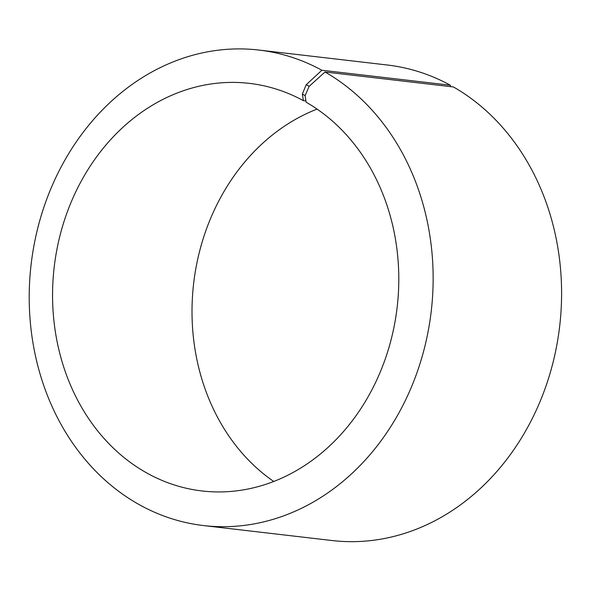 <?xml version="1.0" encoding="UTF-8"?>
<svg xmlns="http://www.w3.org/2000/svg" width="591" height="591" viewBox="0 0 591 591"><rect width="100%" height="100%" fill="white"/><g stroke="black" fill="none" stroke-linecap="round" stroke-linejoin="round"><path stroke-width="0.89" d="M305.924 100.972L303.419 100.684A205.166 172.653 -83.4 0 0 249.417 83.375A205.166 172.653 -83.4 0 0 54.187 267.184A205.166 172.653 -83.4 0 0 201.937 490.951A205.166 172.653 -83.4 0 0 390.533 341.879A205.166 172.653 -83.4 0 0 306.108 102.191L305.119 95.594L309.137 86.345L325.013 71.999L453.46 86.966A239.362 201.428 -83.4 0 1 551.957 366.605A239.362 201.428 -83.4 0 1 331.928 540.521L203.481 525.554A239.362 201.428 -83.4 0 0 423.511 351.638A239.362 201.428 -83.4 0 0 325.013 71.999M317.094 109.099A205.166 172.653 -83.4 0 0 193.641 283.429A205.166 172.653 -83.4 0 0 273.714 481.466M303.419 100.684L302.341 94.043L305.119 95.594M302.341 94.043L306.227 84.72L309.137 86.345M306.227 84.72L321.881 70.248A239.362 201.428 -83.4 0 0 258.88 50.05A239.362 201.428 -83.4 0 0 31.109 264.495A239.362 201.428 -83.4 0 0 203.481 525.554M321.881 70.248L450.32 85.207A239.362 201.428 -83.4 0 0 387.327 65.01L258.88 50.05M450.32 85.207L450.549 86.626"/></g></svg>
